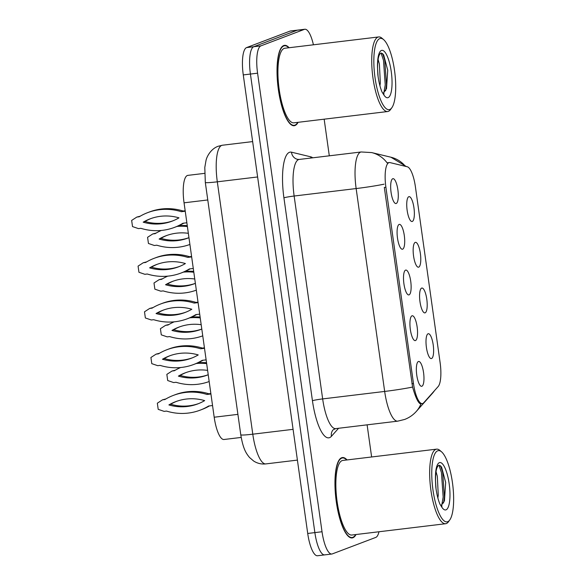 <?xml version="1.0" encoding="UTF-8"?>
<svg xmlns="http://www.w3.org/2000/svg" width="585" height="585" viewBox="0 0 585 585"><rect width="100%" height="100%" fill="white"/><g stroke="black" fill="none" stroke-linecap="round" stroke-linejoin="round"><path stroke-width="0.88" d="M421.653 288.091A12.519 3.532 -96.9 0 1 426.787 299.169A12.519 3.532 -96.9 0 1 425.127 312.829A12.519 3.532 -96.9 0 1 424.242 312.77A12.519 3.532 -96.9 0 1 419.876 300.88A12.519 3.532 -96.9 0 1 421.295 288.295A12.519 3.532 -96.9 0 1 421.653 288.091M415.233 242.395A12.519 3.532 -96.9 0 1 420.366 253.48A12.519 3.532 -96.9 0 1 418.706 267.14A12.519 3.532 -96.9 0 1 417.822 267.082A12.519 3.532 -96.9 0 1 413.456 255.192A12.519 3.532 -96.9 0 1 414.875 242.607A12.519 3.532 -96.9 0 1 415.233 242.395M408.805 196.706A12.519 3.532 -96.9 0 1 413.946 207.792A12.519 3.532 -96.9 0 1 412.286 221.452A12.519 3.532 -96.9 0 1 411.401 221.386A12.519 3.532 -96.9 0 1 407.036 209.503A12.519 3.532 -96.9 0 1 408.454 196.918A12.519 3.532 -96.9 0 1 408.805 196.706M428.074 333.779A12.519 3.532 -96.9 0 1 433.207 344.865A12.519 3.532 -96.9 0 1 431.547 358.525A12.519 3.532 -96.9 0 1 430.662 358.459A12.519 3.532 -96.9 0 1 426.304 346.576A12.519 3.532 -96.9 0 1 427.715 333.991A12.519 3.532 -96.9 0 1 428.074 333.779M412.001 315.812A12.519 3.532 -96.9 0 1 417.134 326.898A12.519 3.532 -96.9 0 1 415.474 340.558A12.519 3.532 -96.9 0 1 414.589 340.499A12.519 3.532 -96.9 0 1 410.231 328.609A12.519 3.532 -96.9 0 1 411.643 316.024A12.519 3.532 -96.9 0 1 412.001 315.812M405.58 270.124A12.519 3.532 -96.9 0 1 410.714 281.209A12.519 3.532 -96.9 0 1 409.054 294.869A12.519 3.532 -96.9 0 1 408.169 294.803A12.519 3.532 -96.9 0 1 403.804 282.921A12.519 3.532 -96.9 0 1 405.222 270.336A12.519 3.532 -96.9 0 1 405.58 270.124M399.16 224.435A12.519 3.532 -96.9 0 1 404.293 235.514A12.519 3.532 -96.9 0 1 402.634 249.173A12.519 3.532 -96.9 0 1 401.749 249.115A12.519 3.532 -96.9 0 1 397.383 237.225A12.519 3.532 -96.9 0 1 398.802 224.647A12.519 3.532 -96.9 0 1 399.16 224.435M392.732 178.739A12.519 3.532 -96.9 0 1 397.873 189.825A12.519 3.532 -96.9 0 1 396.213 203.485A12.519 3.532 -96.9 0 1 395.328 203.426A12.519 3.532 -96.9 0 1 390.963 191.536A12.519 3.532 -96.9 0 1 392.381 178.951A12.519 3.532 -96.9 0 1 392.732 178.739M418.421 361.508A12.519 3.532 -96.9 0 1 423.555 372.586A12.519 3.532 -96.9 0 1 421.895 386.246A12.519 3.532 -96.9 0 1 421.01 386.188A12.519 3.532 -96.9 0 1 416.652 374.298A12.519 3.532 -96.9 0 1 418.063 361.713A12.519 3.532 -96.9 0 1 418.421 361.508M423.737 402.743A22.537 6.362 -96.9 0 1 422.721 403.482A22.537 6.362 -96.9 0 1 422.29 403.591A22.537 6.362 -96.9 0 1 413.478 383.533L385.895 187.244A22.537 6.362 -96.9 0 1 389.31 162.55A22.537 6.362 -96.9 0 1 389.983 162.593L407.27 166.762A22.537 6.362 -96.9 0 1 415.401 186.769L440.125 362.7A22.537 6.362 -96.9 0 1 438.158 386.546L423.737 402.743M241.195 437.434L223.975 439.503A25.038 7.071 -96.9 0 1 214.19 417.222L184.056 202.82A25.038 7.071 -96.9 0 1 187.851 175.376L204.596 173.365M347.044 459.934A40.482 11.429 83.1 0 0 342.459 457.55A40.482 11.429 83.1 0 0 341.677 457.741A40.482 11.429 83.1 0 0 336.126 500.511A40.482 11.429 83.1 0 0 352.141 537.937A40.482 11.429 83.1 0 0 352.923 537.739A40.482 11.429 83.1 0 0 356.024 534.522M289.107 47.736A40.482 11.429 83.1 0 0 284.529 45.345A40.482 11.429 83.1 0 0 283.747 45.535A40.482 11.429 83.1 0 0 278.197 88.306A40.482 11.429 83.1 0 0 294.211 125.731A40.482 11.429 83.1 0 0 294.994 125.534A40.482 11.429 83.1 0 0 298.094 122.316M421.054 403.738L420.359 403.833C418.026 402.677 415.43 397.083 412.586 387.065L384.33 187.522M412.586 387.065A29.213 1.952 -8 0 1 384.667 391.438A33.389 9.426 -96.9 0 0 397.712 421.156L404.666 419.445C409.207 417.697 413.083 415.021 416.308 411.423A29.213 27.195 -138.3 0 0 420.995 403.774L420.359 403.833M313.421 44.804A25.038 7.071 83.1 0 0 304.858 29.25L297.699 30.113A25.038 7.071 83.1 0 0 297.217 30.23L253.744 46.727A25.038 7.071 83.1 0 0 250.424 74.046L314.869 532.606A25.038 7.071 83.1 0 0 324.66 554.887A25.038 7.071 83.1 0 0 325.143 554.77M304.858 29.25A25.038 7.071 83.1 0 0 304.375 29.367L260.895 45.864A25.038 7.071 83.1 0 0 257.583 73.191L322.028 531.743A25.038 7.071 83.1 0 0 331.812 554.024A25.038 7.071 83.1 0 0 332.295 553.907L375.775 537.41A25.038 7.071 83.1 0 0 378.978 531.758M371.629 456.973L367.109 424.842M329.304 155.815L324.156 119.179M307.717 533.469A25.038 7.071 83.1 0 0 317.501 555.75L324.66 554.887A25.038 7.071 83.1 0 1 314.869 532.606L250.424 74.046A25.038 7.071 83.1 0 1 253.744 46.727L297.217 30.23A25.038 7.071 83.1 0 1 297.699 30.113L290.548 30.976A25.038 7.071 83.1 0 0 290.065 31.093L246.585 47.59A25.038 7.071 83.1 0 0 243.272 74.909L307.717 533.469L322.028 531.743M212.545 405.537L208.64 406.012A55.509 53.118 69.2 0 1 200.209 410.136A55.509 53.118 69.2 0 1 166.535 411.079L164.151 411.372L158.206 409.346L157.336 403.189L162.528 399.826L164.911 399.533A55.509 53.118 69.2 0 1 173.343 395.409L175.156 394.721A55.509 53.118 69.2 0 1 208.83 393.778L210.856 393.529M209.459 405.91A55.509 53.118 69.2 0 1 202.022 409.449L200.209 410.136M162.528 399.826L165.899 398.948M198.739 403.54A48.833 46.727 69.2 0 1 170.696 404.242A48.833 46.727 69.2 0 1 176.619 401.325M173.343 395.409A55.509 53.118 69.2 0 1 207.017 394.466L210.922 393.99M204.662 400.615A48.833 46.727 69.2 0 1 197.84 403.891A48.833 46.727 69.2 0 1 168.889 404.93A48.833 46.727 69.2 0 1 175.712 401.654A48.833 46.727 69.2 0 1 204.662 400.615M208.83 393.778L207.017 394.466M170.696 404.242L168.889 404.93M180.589 367.526A55.509 53.118 -110.8 0 0 174.41 370.729L172.027 371.022L166.842 374.378L167.705 380.542L173.65 382.568L176.034 382.276A55.509 53.118 -110.8 0 0 209.174 381.53M206.651 363.599A55.509 53.118 -110.8 0 0 196.246 363.512M207.609 370.393A48.833 46.727 -110.8 0 0 185.211 372.85A48.833 46.727 -110.8 0 0 178.388 376.126A48.833 46.727 -110.8 0 0 207.339 375.087A48.833 46.727 -110.8 0 0 208.216 374.744A48.833 46.727 -110.8 0 1 180.202 375.438A48.833 46.727 -110.8 0 1 186.118 372.513M175.405 370.144L172.027 371.022M206.534 362.737A55.509 53.118 -110.8 0 0 197.854 362.839M178.388 376.126L180.202 375.438M206.125 359.848L202.22 360.323A55.509 53.118 69.2 0 1 193.789 364.448A55.509 53.118 69.2 0 1 160.114 365.391L157.731 365.676L151.786 363.658L150.915 357.493L156.107 354.13L158.491 353.845A55.509 53.118 69.2 0 1 166.922 349.72L168.729 349.033A55.509 53.118 69.2 0 1 202.41 348.09L204.436 347.841M203.039 360.221A55.509 53.118 69.2 0 1 195.602 363.76L193.789 364.448M156.107 354.13L159.478 353.26M192.319 357.852A48.833 46.727 69.2 0 1 164.275 358.554A48.833 46.727 69.2 0 1 170.198 355.629M166.922 349.72A55.509 53.118 69.2 0 1 200.596 348.777L204.501 348.302M198.242 354.927A48.833 46.727 69.2 0 1 191.419 358.203A48.833 46.727 69.2 0 1 162.469 359.241A48.833 46.727 69.2 0 1 169.292 355.965A48.833 46.727 69.2 0 1 198.242 354.927M202.41 348.09L200.596 348.777M164.275 358.554L162.469 359.241M199.704 314.16L195.799 314.628A55.509 53.118 69.2 0 1 187.368 318.752A55.509 53.118 69.2 0 1 153.694 319.702L151.303 319.988L145.365 317.969L144.495 311.805L149.68 308.441L152.071 308.156A55.509 53.118 69.2 0 1 160.502 304.032L162.308 303.344A55.509 53.118 69.2 0 1 195.982 302.394L198.015 302.152M196.618 314.533A55.509 53.118 69.2 0 1 189.174 318.064L187.368 318.752M149.68 308.441L153.058 307.564M185.898 312.156A48.833 46.727 69.2 0 1 157.855 312.858A48.833 46.727 69.2 0 1 163.778 309.94M160.502 304.032A55.509 53.118 69.2 0 1 194.176 303.081L198.081 302.613M191.821 309.238A48.833 46.727 69.2 0 1 184.999 312.514A48.833 46.727 69.2 0 1 156.041 313.545A48.833 46.727 69.2 0 1 162.871 310.277A48.833 46.727 69.2 0 1 191.821 309.238M195.982 302.394L194.176 303.081M157.855 312.858L156.041 313.545M193.284 268.471L189.372 268.939A55.509 53.118 69.2 0 1 180.948 273.063A55.509 53.118 69.2 0 1 147.266 274.014L144.883 274.299L138.945 272.274L138.075 266.116L143.259 262.753L145.65 262.468A55.509 53.118 69.2 0 1 154.074 258.343L155.888 257.656A55.509 53.118 69.2 0 1 189.562 256.705L191.595 256.464M190.198 268.837A55.509 53.118 69.2 0 1 182.754 272.376L180.948 273.063M143.259 262.753L146.638 261.875M179.478 266.467A48.833 46.727 69.2 0 1 151.435 267.169A48.833 46.727 69.2 0 1 157.358 264.252M154.074 258.343A55.509 53.118 69.2 0 1 187.756 257.393L191.661 256.925M185.401 263.55A48.833 46.727 69.2 0 1 178.579 266.818A48.833 46.727 69.2 0 1 149.621 267.857A48.833 46.727 69.2 0 1 156.444 264.581A48.833 46.727 69.2 0 1 185.401 263.55M189.562 256.705L187.756 257.393M151.435 267.169L149.621 267.857M186.864 222.775L182.951 223.251A55.509 53.118 69.2 0 1 174.52 227.375A55.509 53.118 69.2 0 1 140.846 228.318L138.462 228.611L132.517 226.585L131.654 220.421L136.839 217.064L139.223 216.772A55.509 53.118 69.2 0 1 147.654 212.648L149.468 211.96A55.509 53.118 69.2 0 1 183.142 211.017L185.174 210.768M183.778 223.148A55.509 53.118 69.2 0 1 176.334 226.688L174.52 227.375M136.839 217.064L140.217 216.187M173.058 220.779A48.833 46.727 69.2 0 1 145.014 221.481A48.833 46.727 69.2 0 1 150.937 218.556M147.654 212.648A55.509 53.118 69.2 0 1 181.328 211.704L185.24 211.229M178.981 217.854A48.833 46.727 69.2 0 1 172.151 221.13A48.833 46.727 69.2 0 1 143.201 222.168A48.833 46.727 69.2 0 1 150.023 218.892A48.833 46.727 69.2 0 1 178.981 217.854M183.142 211.017L181.328 211.704M145.014 221.481L143.201 222.168M174.169 321.83A55.509 53.118 -110.8 0 0 167.99 325.041L165.606 325.326L160.414 328.69L161.284 334.854L167.23 336.872L169.613 336.587A55.509 53.118 -110.8 0 0 202.754 335.841M200.231 317.911A55.509 53.118 -110.8 0 0 189.818 317.816M201.181 324.697A48.833 46.727 -110.8 0 0 178.791 327.161A48.833 46.727 -110.8 0 0 171.968 330.43A48.833 46.727 -110.8 0 0 200.918 329.399A48.833 46.727 -110.8 0 0 201.796 329.055A48.833 46.727 -110.8 0 1 173.774 329.743A48.833 46.727 -110.8 0 1 179.697 326.825M168.977 324.456L165.606 325.326M200.107 317.048A55.509 53.118 -110.8 0 0 191.434 317.15M171.968 330.43L173.774 329.743M167.741 276.142A55.509 53.118 -110.8 0 0 161.57 279.352L159.186 279.637L153.994 283.001L154.864 289.166L160.809 291.184L163.193 290.899A55.509 53.118 -110.8 0 0 196.326 290.153M193.81 272.222A55.509 53.118 -110.8 0 0 183.398 272.127M194.761 279.008A48.833 46.727 -110.8 0 0 172.37 281.465A48.833 46.727 -110.8 0 0 165.548 284.741A48.833 46.727 -110.8 0 0 194.498 283.703A48.833 46.727 -110.8 0 0 195.375 283.359A48.833 46.727 -110.8 0 1 167.354 284.054A48.833 46.727 -110.8 0 1 173.277 281.136M162.557 278.76L159.186 279.637M193.686 271.36A55.509 53.118 -110.8 0 0 185.014 271.462M165.548 284.741L167.354 284.054M161.321 230.453A55.509 53.118 -110.8 0 0 155.149 233.656L152.758 233.949L147.574 237.313L148.444 243.47L154.381 245.495L156.773 245.203A55.509 53.118 -110.8 0 0 189.906 244.457M187.39 226.534A55.509 53.118 -110.8 0 0 176.977 226.439M188.341 233.32A48.833 46.727 -110.8 0 0 165.95 235.777A48.833 46.727 -110.8 0 0 159.12 239.053A48.833 46.727 -110.8 0 0 188.077 238.015A48.833 46.727 -110.8 0 0 188.955 237.671A48.833 46.727 -110.8 0 1 160.934 238.366A48.833 46.727 -110.8 0 1 166.857 235.448M156.136 233.071L152.758 233.949M187.266 225.664A55.509 53.118 -110.8 0 0 178.586 225.766M159.12 239.053L160.934 238.366M346.715 459.978A40.065 11.312 83.1 0 0 342.51 457.96A40.065 11.312 83.1 0 0 341.735 458.15A40.065 11.312 83.1 0 0 336.243 500.482A40.065 11.312 83.1 0 0 352.097 537.52A40.065 11.312 83.1 0 0 352.865 537.33A40.065 11.312 83.1 0 0 355.702 534.566M441.558 451.832L439.92 450.428A37.564 10.603 83.1 0 0 436.622 449.148L342.81 460.446A37.564 10.603 83.1 0 0 342.086 460.629A37.564 10.603 83.1 0 0 336.938 500.307A37.564 10.603 83.1 0 0 351.797 535.034L445.602 523.729A37.564 10.603 83.1 0 0 446.326 523.553A37.564 10.603 83.1 0 0 448.505 521.71L449.763 519.948A35.89 10.135 83.1 0 0 452.761 485.038A35.89 10.135 83.1 0 0 441.558 451.832A35.89 10.135 83.1 0 0 437.719 450.786A35.89 10.135 83.1 0 0 432.966 489.945A35.89 10.135 83.1 0 0 447.686 521.71A35.89 10.135 83.1 0 0 449.763 519.948M436.622 449.148A37.564 10.603 83.1 0 0 435.898 449.324A37.564 10.603 83.1 0 0 430.743 489.009A37.564 10.603 83.1 0 0 445.602 523.729M441.258 505.352L444.446 500.906L445.668 482.464L441.551 466.976L439.101 465.192C436.644 466.135 435.445 471.481 435.511 481.214L435.796 486.976C436.629 493.747 438.004 499.466 439.92 504.138L441.719 507.005L441.953 505.915M436.03 471.664L437.324 476.27L438.26 495.115L437.865 497.974M435.511 480.687L436.037 488.877M440.563 465.762L442.691 472.387L444.424 496.906L443.54 502.998M438.977 465.214L441.434 472.541L443.167 497.06L441.785 505.067M288.785 47.773A40.065 11.312 83.1 0 0 284.581 45.754A40.065 11.312 83.1 0 0 283.805 45.952A40.065 11.312 83.1 0 0 278.314 88.276A40.065 11.312 83.1 0 0 294.16 125.314A40.065 11.312 83.1 0 0 294.935 125.124A40.065 11.312 83.1 0 0 297.772 122.36M383.628 39.626L381.983 38.222A37.564 10.603 83.1 0 0 378.685 36.943L284.88 48.241A37.564 10.603 83.1 0 0 284.156 48.423A37.564 10.603 83.1 0 0 279.001 88.108A37.564 10.603 83.1 0 0 293.86 122.828L387.672 111.53A37.564 10.603 83.1 0 0 388.396 111.347A37.564 10.603 83.1 0 0 390.575 109.505L391.833 107.742A35.89 10.135 83.1 0 0 394.831 72.832A35.89 10.135 83.1 0 0 383.628 39.626A35.89 10.135 83.1 0 0 379.789 38.581A35.89 10.135 83.1 0 0 375.036 77.739A35.89 10.135 83.1 0 0 389.756 109.505A35.89 10.135 83.1 0 0 391.833 107.742M378.685 36.943A37.564 10.603 83.1 0 0 377.968 37.118A37.564 10.603 83.1 0 0 372.813 76.803A37.564 10.603 83.1 0 0 387.672 111.53M383.321 93.147L386.509 88.701L387.738 70.258L383.621 54.771L381.171 52.986C378.714 53.93 377.515 59.275 377.581 69.015L377.859 74.778C378.7 81.542 380.074 87.26 381.99 91.94L383.782 94.799L384.016 93.71M378.1 59.458L379.394 64.065L380.33 82.909L379.936 85.768M377.574 68.482L378.107 76.679M382.634 53.557L384.762 60.182L386.495 84.701L385.61 90.792M381.04 53.008L383.497 60.335L385.23 84.854L383.855 92.861M385.895 187.244L384.316 187.434M413.478 383.533L411.898 383.723M237.912 414.363L214.19 417.222M207.777 199.96L184.056 202.82M283.922 197.84A8.344 0.556 172 0 1 294.138 196.026L322.657 398.911A33.389 9.426 83.1 0 0 335.702 428.622L333.15 429.785A8.344 7.773 41.7 0 0 331.432 436.293A41.732 11.78 -96.9 0 1 312.441 400.725L283.922 197.84A41.732 11.78 -96.9 0 1 289.451 152.312A41.732 11.78 -96.9 0 1 291.505 152.188L310.767 156.831A41.732 11.78 -96.9 0 1 312.726 157.811M298.562 159.603A33.389 9.426 83.1 0 0 294.138 196.026L356.148 188.553A33.389 9.426 -96.9 0 1 360.572 152.129A33.389 9.426 -96.9 0 1 361.216 151.968L299.206 159.442A33.389 9.426 83.1 0 0 298.562 159.603M384.074 184.18A29.213 1.952 172 0 1 356.148 188.553L384.667 391.438L322.657 398.911A8.344 0.556 172 0 0 312.441 400.725M405.412 166.315A29.213 27.875 -76.5 0 0 390.934 157.219L406.348 166.535M434.64 390.495L432.373 393.376A29.213 27.195 -138.3 0 0 434.443 390.721M387.153 162.944A29.213 27.875 -76.5 0 0 371.68 152.583L361.216 151.968M338.576 428.278L331.432 436.293M257.583 73.191L243.272 74.909M260.895 45.864L246.585 47.59M304.375 29.367L290.065 31.093M310.957 158.023A8.344 7.963 103.5 0 1 310.767 156.831M299.206 159.442L297.502 159.347A8.344 7.963 103.5 0 1 291.505 152.188M205.313 182.425L204.794 167.5L205.993 160.575C206.688 156.78 210.805 148.868 218.132 146.279L222.38 145.234A33.389 9.426 83.1 0 0 221.737 145.394A33.389 9.426 83.1 0 0 217.313 181.818L252.786 434.187A33.389 9.426 83.1 0 0 265.831 463.905C261.444 464.373 257.385 463.422 253.671 461.046L249.539 457.507C245.963 453.17 243.126 448.797 240.779 434.794L205.313 182.425A16.694 1.119 172 0 0 217.313 181.818L257.612 176.962M293.085 429.339L252.786 434.187A16.694 1.119 172 0 1 240.779 434.794M441.719 507.005A23.875 6.742 83.1 0 0 446.019 509.842A23.875 6.742 83.1 0 0 449.178 483.788A23.875 6.742 83.1 0 0 439.386 462.655A23.875 6.742 83.1 0 0 435.511 481.214M383.782 94.799A23.875 6.742 83.1 0 0 388.089 97.636A23.875 6.742 83.1 0 0 391.248 71.582A23.875 6.742 83.1 0 0 381.457 50.449A23.875 6.742 83.1 0 0 377.581 69.015M389.31 162.55L387.058 162.82M422.29 403.591L420.322 403.825M390.934 157.219L371.68 152.583M416.308 411.423L432.373 393.376M331.812 554.024L324.66 554.887M397.712 421.156L335.702 428.622M222.38 145.234L252.64 141.592M265.831 463.905L297.407 460.103M350.466 537.717L352.097 537.52M340.887 458.157L342.51 457.96M292.537 125.512L294.16 125.314M282.95 45.952L284.581 45.754"/></g></svg>
